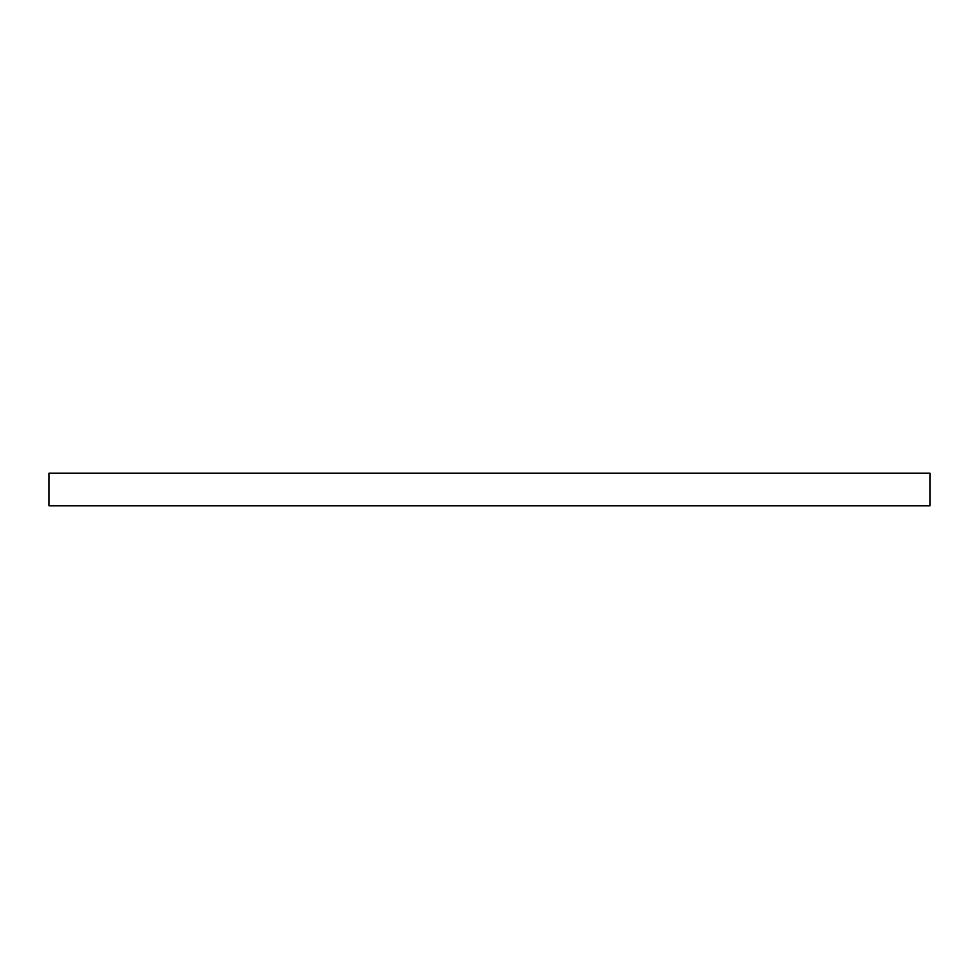 <?xml version="1.0" encoding="UTF-8"?>
<svg xmlns="http://www.w3.org/2000/svg" width="979" height="979" viewBox="0 0 979 979"><rect width="100%" height="100%" fill="white"/><g stroke="black" fill="none" stroke-linecap="round" stroke-linejoin="round"><path stroke-width="0.73" stroke-dasharray="4.89 3.67" d="M930.05 505.813L930.05 473.187L48.95 473.187L48.95 505.813L930.05 505.813"/><path stroke-width="1.47" d="M930.05 505.813L930.05 473.187L48.95 473.187L48.95 505.813L930.05 505.813"/></g></svg>
